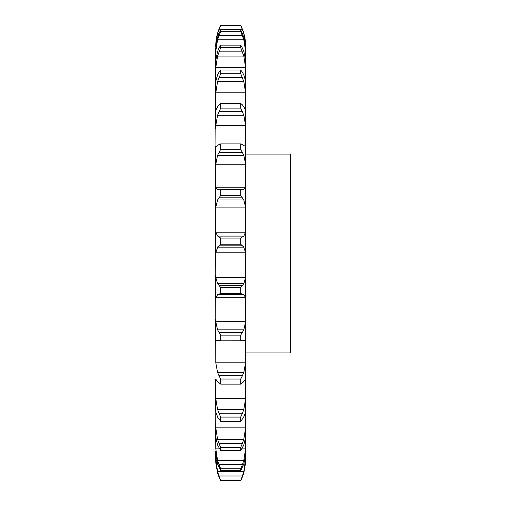 <?xml version="1.0" encoding="UTF-8"?>
<svg xmlns="http://www.w3.org/2000/svg" width="506" height="506" viewBox="0 0 506 506"><rect width="100%" height="100%" fill="white"/><g stroke="black" fill="none" stroke-linecap="round" stroke-linejoin="round"><path stroke-width="0.76" d="M218.959 476.943L220.692 480.7L218.959 476.943M240.698 480.7L242.431 476.943L240.698 480.7L220.692 480.7L218.959 475.975L242.431 475.975L240.698 480.7M243.829 472.933L245.593 462.876L245.669 451.434M215.72 460.378L217.561 472.933L215.79 462.876L215.72 453.319L217.561 463.875L220.692 470.738L220.692 468.777L218.959 464.609L242.431 464.609L240.698 468.777L240.698 470.738L243.829 463.875L245.593 455.248L245.669 254.379M245.669 230.255L245.669 253.512L245.593 252.171L215.79 252.171L215.72 254.379L215.72 186.556L215.72 209.832L215.79 207.118L245.593 207.118L245.593 232.165L243.829 236.049L217.561 236.049L215.79 232.165L245.593 232.165M242.266 189.219L243.943 189.282L245.593 187.815L245.669 186.556L245.669 209.832M245.669 186.556L245.669 46.388C245.644 38.975 243.987 31.948 240.698 25.3L243.829 33.402L245.669 46.742M215.72 451.434L215.72 453.319M241.925 448.854L245.593 448.854L243.829 460.327L217.561 460.327L215.79 448.854L215.72 436.912L217.561 444.976L220.692 450.625L220.692 447.456L218.959 443.376L242.431 443.376L240.698 447.456L240.698 450.625L243.829 444.976L245.669 436.912M215.79 427.867L245.593 427.867L243.829 439.252L217.561 439.252L215.79 427.867L215.72 424.458L215.72 436.912L215.79 412.504M215.79 398.722L245.593 398.722L243.829 409.493L217.561 409.493L215.79 398.722L215.72 395.319L215.72 411.935L215.72 379.551M215.79 362.796L245.593 362.796L243.829 372.441L217.561 372.441L215.79 362.796L215.72 318.824L215.72 341.272L215.79 340.367L217.985 340.367M215.79 321.753L245.593 321.753L243.829 329.823L217.561 329.823L215.79 321.753L215.72 275.043L215.72 298.888L215.79 297.294L245.593 297.294L245.669 298.888M215.79 277.522L245.593 277.522L243.829 283.645L217.561 283.645L215.79 277.522L215.72 254.379M217.422 189.282L215.79 187.815L215.72 186.556L215.72 145.987L215.72 167.334L215.79 164.229L245.593 164.229L245.669 167.334M215.929 146.582L215.72 110.447L215.72 128.859L215.79 125.52L245.593 125.52L245.669 128.859M215.72 110.447L215.72 81.592L215.72 96.216L215.79 92.788L245.593 92.788L245.669 96.216M217.561 74.926L215.72 81.592L215.72 60.777L215.72 70.922L215.79 67.576L245.593 67.576L245.669 70.922M217.561 51.416L215.72 60.777L215.72 48.981L215.72 54.174L215.79 51.062L217.694 51.062M217.561 37.355L215.72 48.981L216.068 44.009M215.72 253.512L215.79 232.165M245.593 462.876L245.669 460.378M242.266 477.341L243.943 472.534M215.72 457.766L217.561 471.731L243.829 471.731L245.669 457.766M242.266 476.399L243.943 471.307M245.593 448.854L245.669 445.603M242.266 465.039L243.943 459.897M245.593 427.867L245.669 424.458M242.266 443.787L243.943 438.841M245.593 412.504L245.669 411.935M243.829 417.134L240.698 421.289L240.698 417.07L242.431 413.263L218.959 413.263L220.692 417.07L220.692 421.289L217.561 417.134M243.512 417.595L245.644 412.036M245.593 398.722L245.669 395.319M242.266 413.636L243.943 409.114M243.829 381.632L240.698 384.111L240.698 379.032L242.431 375.673L218.959 375.673L220.692 379.032L220.692 384.111L217.561 381.632M243.512 381.859L245.644 379.152M245.593 362.796L245.669 359.551M242.266 376.002L243.943 372.112M243.405 340.367L245.593 340.367L245.669 341.272M243.829 340.146L240.698 340.829L220.224 340.848L241.166 340.848L240.698 340.829L240.698 335.124L242.431 332.379L218.959 332.379L220.692 335.124L220.692 340.829L217.561 340.146M243.512 340.121L245.644 340.386M245.593 321.753L245.669 318.824M242.266 332.638L243.943 329.57M242.431 294.195L240.698 293.461L240.698 287.402L242.431 285.397L218.959 285.397L220.692 287.402L220.692 293.461L218.959 294.195L242.431 294.195L243.829 294.606L217.561 294.606L218.959 294.195M243.512 294.334L245.644 297.56M245.593 277.522L245.669 275.043M242.266 285.574L243.943 283.468M240.698 238.092L240.698 244.227L243.829 247.143L217.561 247.143L220.692 244.227L220.692 238.092L218.959 236.922L242.431 236.922L240.698 238.092L220.692 238.092M243.512 246.637L245.644 252.677M242.266 237.01L243.943 235.967M240.698 189.503L218.959 189.225L242.431 189.225L240.698 189.503L240.698 195.424L243.829 199.978L245.593 207.118M242.431 144.533L240.698 143.913L240.698 149.34L243.829 155.317L245.593 164.229M243.829 145.507L245.593 146.531L245.669 145.987M242.266 144.431L243.943 145.601M242.431 104.932L240.698 103.445L240.698 108.126L243.829 115.248L245.593 125.52M245.593 110.245L243.829 106.785M242.266 104.748L243.943 106.968M242.431 72.282L240.698 69.992L240.698 73.712L243.829 81.649L245.593 92.788M243.829 74.926L245.669 81.592M242.266 72.016L243.943 75.192M242.431 48.108L240.698 45.123L240.698 47.703L243.829 56.077L245.593 67.576M243.829 51.416L245.669 60.777M242.266 47.779L243.943 51.745M243.696 51.062L245.593 51.062L245.669 54.174M242.431 33.535L240.698 29.993L240.698 31.315L243.829 39.746L245.593 51.062M243.829 37.355L245.669 48.981M242.266 33.156L243.943 37.735M245.669 154.102L290.28 154.102L290.28 352.922L245.669 352.922M217.447 472.534L219.117 477.341M217.447 471.307L219.117 476.399M217.447 459.897L219.117 465.039M217.447 438.841L219.117 443.787M215.746 412.036L217.877 417.595M217.447 409.114L219.117 413.636M215.746 379.152L217.877 381.859M217.447 372.112L219.117 376.002M215.746 340.386L217.877 340.121M217.447 329.57L219.117 332.638M215.746 297.56L217.877 294.334M217.447 283.468L219.117 285.574M215.746 252.677L217.877 246.637M217.447 235.967L219.117 237.01M215.79 207.118L217.561 199.978L220.692 195.424L220.692 189.503M217.447 189.282L219.117 189.219M215.79 164.229L217.561 155.317L220.692 149.34L220.692 143.913L218.959 144.533M217.447 145.601L219.117 144.431M216.138 146.531L217.561 145.507M215.79 125.52L217.561 115.248L220.692 108.126L220.692 103.445L218.959 104.932M217.447 106.968L219.117 104.748M215.79 110.245L217.561 106.785M215.79 92.788L217.561 81.649L220.692 73.712L220.692 69.992L218.959 72.282M217.447 75.192L219.117 72.016M215.79 67.576L217.561 56.077L220.692 47.703L220.692 45.123L218.959 48.108M217.447 51.745L219.117 47.779M215.79 44.009L217.561 33.402L220.692 25.3C217.403 31.948 215.746 38.975 215.72 46.388M215.79 51.062L217.561 39.746L220.692 31.315L220.692 29.993L218.959 33.535M217.447 37.735L219.117 33.156M240.698 480.036L220.692 480.036M240.698 468.777L220.692 468.777M240.698 470.738L220.692 470.738M240.698 447.456L220.692 447.456M240.698 450.625L220.692 450.625M240.698 417.07L220.692 417.07M240.698 421.289L220.692 421.289M240.698 379.032L220.692 379.032M240.698 384.111L220.692 384.111M240.698 335.124L220.692 335.124M240.698 287.402L220.692 287.402M240.698 293.461L220.692 293.461M240.698 244.227L220.692 244.227M218.959 245.821L242.431 245.821M217.561 199.978L243.829 199.978M240.698 195.424L220.692 195.424M218.959 197.814L242.431 197.814M217.561 155.317L243.829 155.317M240.698 149.34L220.692 149.34M240.698 143.913L220.692 143.913M218.959 152.407L242.431 152.407M217.561 115.248L243.829 115.248M240.698 108.126L220.692 108.126M240.698 103.445L220.692 103.445M218.959 111.725L242.431 111.725M217.561 81.649L243.829 81.649M240.698 73.712L220.692 73.712M240.698 69.992L220.692 69.992M218.959 77.677L242.431 77.677M217.561 56.077L243.829 56.077M240.698 47.703L220.692 47.703M240.698 45.123L220.692 45.123M218.959 51.852L242.431 51.852M217.561 39.746L243.829 39.746M240.698 25.319L220.692 25.319M217.561 33.402L219.016 33.402M242.374 33.402L243.829 33.402M218.959 29.253L242.431 29.253M240.698 31.315L220.692 31.315M240.698 29.993L220.692 29.993M218.959 35.452L242.431 35.452M215.79 460.707L216.625 460.707M244.759 460.707L245.593 460.707M215.79 448.854L219.465 448.854M215.79 187.815L245.593 187.815M220.692 25.3L240.698 25.3"/></g></svg>

